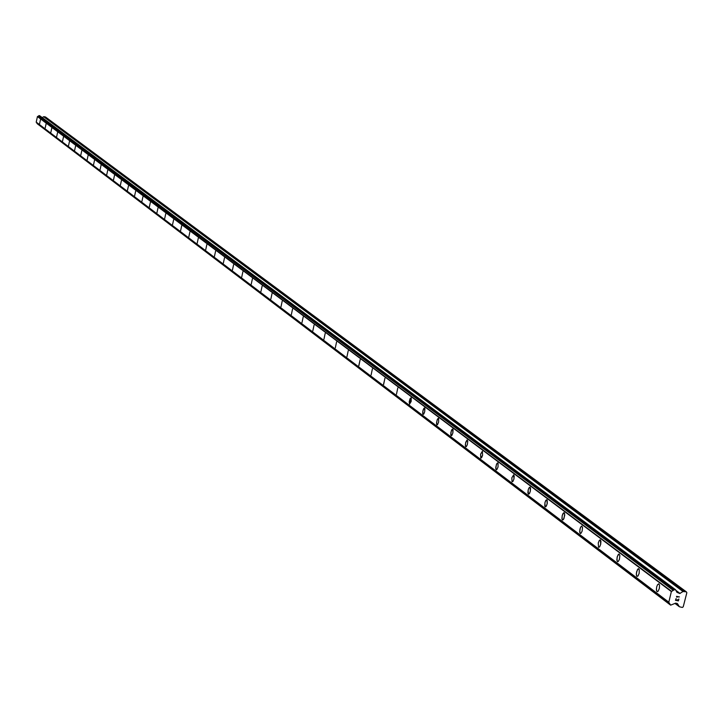 <?xml version="1.0" encoding="UTF-8"?>
<svg xmlns="http://www.w3.org/2000/svg" width="723" height="723" viewBox="0 0 723 723"><rect width="100%" height="100%" fill="white"/><g stroke="black" fill="none" stroke-linecap="round" stroke-linejoin="round"><path stroke-width="1.08" d="M657.008 591.631L656.385 589.534L656.665 587.022L657.487 584.808L658.834 583.804L659.548 585.25L659.322 588.495L658.156 591.215L657.008 591.631M657.162 591.712L656.43 590.257L656.656 587.013L657.478 584.799L658.825 583.804M637.053 576.484L636.348 575.056L636.583 571.875L638.066 568.847L639.277 569.525L639.168 573.303L638.02 575.996L636.665 576.114L636.33 573.556L637.397 569.688L638.707 568.703M617.569 561.726L616.855 559.629L617.352 556.394L618.906 554.044L619.864 555.445L619.412 559.385L618.183 561.572L617.008 560.912L617.126 557.198L618.237 554.55L619.195 554.062M598.536 547.329L598.264 542.964L599.358 540.352L600.289 539.864L600.93 541.22L600.696 544.302L599.602 546.922L598.536 547.329M600.406 539.936L600.686 544.302L599.593 546.913L598.527 547.329L598.255 542.955L599.349 540.343L600.271 539.855M580.343 533.52L579.674 531.513L580.424 527.663L581.644 526.073L582.548 527.41L582.096 531.224L580.921 533.357L579.81 532.752L579.945 529.146L580.705 527.049L581.916 526.082M564.238 512.779L564.726 515.418L563.425 519.548L562.548 520.036L562.042 519.286L562.187 515.743L563.542 512.869L564.229 512.779L564.708 514.008L564.003 518.472L562.539 520.036L561.934 518.725L562.178 515.743L562.919 513.673L564.103 512.706M546.931 499.792L547.148 503.949L545.82 506.787L544.78 506.208L544.925 502.72L545.955 500.208L547.13 500.045L547.293 503.154L546.407 505.983L545.133 506.877L544.916 502.72L545.648 500.678L546.805 499.72M528.359 494.161L528.161 490.067L528.875 488.052L530.004 487.112L530.565 488.359L530.321 491.26L529.308 493.746L528.359 494.161M530.104 487.166L530.311 491.26L529.588 493.276L528.459 494.216L527.898 492.969L528.152 490.067L528.865 488.052L529.995 487.103M512.047 481.798L511.857 477.776L513.664 474.848L514.207 476.068L513.963 478.933L512.969 481.382L512.047 481.798M513.764 474.903L513.954 478.924L512.959 481.382L512.038 481.798L511.848 477.776L513.655 474.848M496.276 469.833L495.761 467.311L496.692 463.85L497.523 462.919L498.066 463.217L498.048 466.941L496.791 469.679L496.186 469.778L495.761 468.64L496.439 464.428L497.776 462.928M480.75 458.093L480.596 454.189L482.322 451.324L482.584 455.282L481.635 457.677L480.75 458.093M482.422 451.378L482.575 455.282L480.849 458.147L480.587 454.189L482.322 451.324M465.838 446.769L465.323 445.007L465.793 442.169L467.058 440.045L467.772 441.193L467.338 444.645L466.317 446.606L465.422 446.109L465.594 442.874L467.284 440.045M452.743 429.11L452.869 432.887L451.956 435.228L451.116 435.644L450.854 432.58L451.92 429.525L452.661 429.055L453.059 429.697L452.878 432.896L451.703 435.535L451.125 435.644L450.736 434.559L451.396 430.519L452.652 429.055M436.981 424.907L436.547 422.548L437.424 419.268L438.183 418.364L438.662 418.626L438.608 422.133L437.451 424.753L436.891 424.862L436.52 423.795L437.171 419.81L438.4 418.364M424.609 407.989L424.717 411.667L423.832 413.945L423.027 414.36L422.792 411.387L423.814 408.405L424.528 407.944L424.889 408.558L424.708 411.658L423.57 414.243L423.036 414.36L422.666 413.312L423.1 410.004L424.518 407.944M409.616 404.175L409.2 401.889L410.049 398.68L411.233 398.048L411.17 401.455L409.525 404.13L410.953 397.777M396.475 394.207L397.804 387.899M383.633 384.473L384.916 378.237M383.515 384.419L384.952 378.246L383.515 384.419M371.107 374.984L372.408 368.829M358.888 365.73L360.144 359.638M358.78 365.675L360.171 359.647L358.78 365.675M346.959 356.692L348.233 350.691M335.318 347.871L336.575 341.943M323.94 339.259L325.187 333.393M312.833 330.845L314.071 325.052M301.988 322.621L303.208 316.891M291.36 314.586L292.571 308.92M281.012 306.733L282.205 301.139M270.854 299.051L272.038 293.511M260.931 291.532L262.133 286.064M251.243 284.184L252.417 278.78M241.744 276.999L242.901 271.64M232.472 269.959L233.61 264.663M223.362 263.064L224.51 257.831M214.46 256.322L215.59 251.134M205.73 249.715L206.841 244.573M197.189 243.235L198.301 238.156M188.83 236.9L189.914 231.866M180.614 230.673L181.699 225.693M172.571 224.582L173.647 219.656M164.681 218.608L165.748 213.728M156.945 212.752L157.994 207.917M149.372 207.004L150.402 202.214M149.318 206.977L150.411 202.214L149.318 206.977M141.925 201.365L142.964 196.62M134.623 195.834L135.653 191.134M127.447 190.402L128.477 185.757M120.425 185.079L121.437 180.47M113.52 179.846L114.523 175.282M106.742 174.713L107.736 170.185M100.09 169.67L101.066 165.178M93.547 164.717L94.523 160.271M87.131 159.855L88.089 155.445M80.813 155.074L81.78 150.7M74.623 150.375L75.572 146.046M68.522 145.757L69.471 141.464M62.54 141.22L63.47 136.963M56.647 136.764L57.578 132.535M50.854 132.372L51.776 128.188M45.16 128.061L46.082 123.913M39.566 123.823L40.47 119.702M37.081 123.362L670.42 604.952M36.602 122.503L669.869 604.13M39.729 115.77L37.433 116.584L36.213 122.214L668.784 602.349L671.36 591.568L674.225 589.76L675.598 589.76L676.954 592.291L679.747 593.529L683.009 591.504L686.335 591.839L686.85 592.697L683.217 606.841L682.331 607.437L679.394 606.76L677.361 603.515L675.634 603.145L670.682 605.151L668.784 602.349M686.335 591.839L45.432 116.945L43.651 116.719L42.241 117.623M675.725 600.135L676.9 600.37L675.716 600.135L676.122 598.563L675.725 600.135M676.9 600.37L677.315 599.548M678.273 600.641L678.68 599.069L678.418 600.885L675.472 600.307L676.122 598.563M675.472 600.307L678.418 600.876L678.87 599.105M676.855 597.234L676.493 596.348L679.43 596.927L676.981 596.909L679.43 596.927M36.168 122.097L668.694 602.132M36.15 122.07L668.667 602.087M37.433 116.584L671.36 591.568M37.46 116.575L671.405 591.541M37.56 116.484L671.604 591.369M676.638 591.965L677.361 592.508M676.601 591.911L677.397 592.508M675.056 603.398L679.159 606.489M37.099 123.516L670.375 604.79M37.099 123.434L670.366 604.636M36.774 123.018L669.778 603.868M38.418 115.987L673.24 590.375M38.617 115.861L673.628 590.131M38.699 115.861L673.773 590.122M38.897 115.752L674.143 589.896M38.934 115.68L674.225 589.76M39.178 115.572L674.686 589.543M39.584 115.662L675.445 589.697M676.339 590.98L679.747 593.529M675.77 590.257L680.063 593.456M43.651 116.719L683.009 591.504M44.067 116.647L683.795 591.333M675.002 603.443L679.394 606.76M37.189 123.678L670.528 605.088M36.855 123.19L669.932 604.184M39.666 115.698L675.598 589.76M676.493 591.712L677.65 592.58"/></g></svg>
